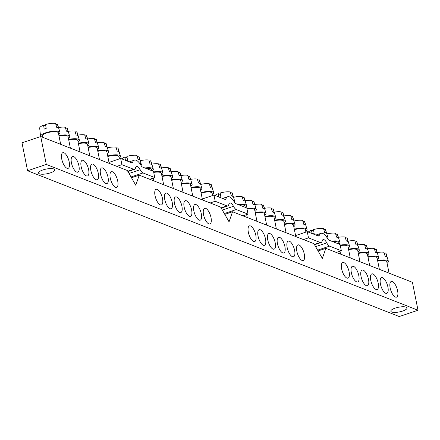 <?xml version="1.0" encoding="UTF-8"?>
<svg xmlns="http://www.w3.org/2000/svg" width="440" height="440" viewBox="0 0 440 440"><rect width="100%" height="100%" fill="white"/><g stroke="black" fill="none" stroke-linecap="round" stroke-linejoin="round"><path stroke-width="0.66" d="M200.701 184.426A9.158 2.635 -11.3 0 1 209.325 183.766L210.463 187.682A9.537 2.739 -11.3 0 1 212.256 188.386L211.118 184.465A9.158 2.635 -11.3 0 1 211.387 184.882L213.736 192.797A9.911 2.849 -11.3 0 1 212.443 194.739M209.671 184.954L211.118 184.465M107.404 147.835A9.158 2.635 -11.3 0 1 116.028 147.169L117.172 151.09A9.537 2.739 -11.3 0 1 118.96 151.795L117.821 147.873A9.158 2.635 -11.3 0 1 118.091 148.286L120.439 156.206A9.911 2.849 -11.3 0 1 119.147 158.142M116.375 148.357L117.821 147.873M293.997 221.023A9.158 2.635 -11.3 0 1 302.621 220.358L303.76 224.279A9.537 2.739 -11.3 0 1 305.553 224.983L304.409 221.062A9.158 2.635 -11.3 0 1 304.684 221.474L307.032 229.389A9.911 2.849 -11.3 0 1 305.734 231.33M302.968 221.546L304.409 221.062M219.714 197.318A9.537 2.739 -11.3 0 1 220.841 196.961L220.204 192.995A9.158 2.635 -11.3 0 1 230.225 191.961L231.363 195.882A9.537 2.739 -11.3 0 1 233.156 196.587L232.012 192.665A9.158 2.635 -11.3 0 1 232.282 193.078L234.63 200.992A9.911 2.849 -11.3 0 1 234.339 202.037M230.571 193.149L232.012 192.665M126.418 160.727A9.537 2.739 -11.3 0 1 127.545 160.369L126.913 156.404A9.158 2.635 -11.3 0 1 136.928 155.364L138.067 159.286A9.537 2.739 -11.3 0 1 139.859 159.989L138.716 156.068A9.158 2.635 -11.3 0 1 138.991 156.486L141.334 164.401A9.911 2.849 -11.3 0 1 141.042 165.446M137.275 156.558L138.716 156.068M313.011 233.915A9.537 2.739 -11.3 0 1 314.138 233.558L313.5 229.587A9.158 2.635 -11.3 0 1 323.516 228.553L324.659 232.474A9.537 2.739 -11.3 0 1 326.452 233.178L325.309 229.257A9.158 2.635 -11.3 0 1 325.578 229.674L327.927 237.589A9.911 2.849 -11.3 0 1 327.635 238.629M323.862 229.746L325.309 229.257M149.699 179.256L220.605 207.064L229.053 221.821L232.546 211.75L313.902 243.661L322.35 258.412L325.842 248.341L412.418 282.304L418 310.233L46.31 164.439L40.727 136.516L127.309 170.472L135.757 185.229L139.249 175.159L149.699 179.256L154.743 177.556L142.984 172.942A6.606 2.585 -108.6 0 1 140.184 169.703A6.606 2.585 -108.6 0 0 136.521 166.403A6.606 2.585 -108.6 0 0 135.526 167.871A6.606 2.585 -108.6 0 1 134.53 169.34A6.606 2.585 -108.6 0 1 133.661 169.285L121.902 164.676L120.659 158.466L131.753 162.816A3.306 1.293 -108.6 0 0 132.187 162.844A3.306 1.293 -108.6 0 0 132.633 162.305A13.217 5.17 -108.6 0 1 134.409 160.144A13.217 5.17 -108.6 0 1 141.157 165.649A3.306 1.293 -108.6 0 0 142.412 166.996L153.5 171.347L154.743 177.556M418 310.233L399.273 316.541L27.583 170.753L22 142.824L40.727 136.516M87.621 138.952A9.158 2.635 -11.3 0 1 94.386 138.683L95.524 142.599A9.537 2.739 -11.3 0 1 97.317 143.303L96.173 139.381A9.158 2.635 -11.3 0 1 96.448 139.799L98.791 147.714A9.911 2.849 -11.3 0 1 97.499 149.655M94.732 139.871L96.173 139.381M77.918 135.146A9.158 2.635 -11.3 0 1 84.684 134.876L85.822 138.793A9.537 2.739 -11.3 0 1 87.615 139.496L86.471 135.575A9.158 2.635 -11.3 0 1 86.741 135.993L89.089 143.907A9.911 2.849 -11.3 0 1 87.797 145.849M85.03 136.065L86.471 135.575M68.217 131.346A9.158 2.635 -11.3 0 1 74.976 131.071L76.12 134.992A9.537 2.739 -11.3 0 1 77.913 135.691L76.769 131.769A9.158 2.635 -11.3 0 1 77.038 132.187L79.387 140.102A9.911 2.849 -11.3 0 1 78.095 142.043M75.323 132.258L76.769 131.769M58.515 127.54A9.158 2.635 -11.3 0 1 65.274 127.264L66.418 131.186A9.537 2.739 -11.3 0 1 68.206 131.885L67.067 127.963A9.158 2.635 -11.3 0 1 67.337 128.381L69.685 136.296A9.911 2.849 -11.3 0 1 68.392 138.237M65.621 128.453L67.067 127.963M40.59 136.56A9.911 2.849 -11.3 0 1 40.552 136.373L39.677 128.161A9.158 2.635 -11.3 0 1 43.566 125.164L44.204 129.129A9.537 2.739 -11.3 0 1 46.189 128.458L45.556 124.493A9.158 2.635 -11.3 0 1 55.572 123.459L56.716 127.38A9.537 2.739 -11.3 0 1 58.504 128.079L57.365 124.157A9.158 2.635 -11.3 0 1 57.635 124.575L59.983 132.489A9.911 2.849 -11.3 0 1 58.691 134.431M55.919 124.647L57.365 124.157M97.323 142.758A9.158 2.635 -11.3 0 1 104.088 142.483L105.226 146.405A9.537 2.739 -11.3 0 1 107.019 147.109L105.88 143.187A9.158 2.635 -11.3 0 1 106.15 143.605L108.499 151.52A9.911 2.849 -11.3 0 1 107.201 153.461M104.434 143.677L105.88 143.187M180.917 175.549A9.158 2.635 -11.3 0 1 187.682 175.274L188.821 179.196A9.537 2.739 -11.3 0 1 190.614 179.899L189.47 175.978A9.158 2.635 -11.3 0 1 189.739 176.391L192.088 184.305A9.911 2.849 -11.3 0 1 190.795 186.247M188.029 176.462L189.47 175.978M171.215 171.743A9.158 2.635 -11.3 0 1 177.975 171.468L179.119 175.389A9.537 2.739 -11.3 0 1 180.912 176.094L179.768 172.172A9.158 2.635 -11.3 0 1 180.037 172.585L182.386 180.499A9.911 2.849 -11.3 0 1 181.093 182.441M178.321 172.656L179.768 172.172M161.513 167.937A9.158 2.635 -11.3 0 1 168.273 167.662L169.416 171.584A9.537 2.739 -11.3 0 1 171.204 172.288L170.066 168.366A9.158 2.635 -11.3 0 1 170.335 168.779L172.684 176.693A9.911 2.849 -11.3 0 1 171.391 178.635M168.619 168.85L170.066 168.366M151.811 164.131A9.158 2.635 -11.3 0 1 158.571 163.856L159.715 167.778A9.537 2.739 -11.3 0 1 161.502 168.482L160.364 164.56A9.158 2.635 -11.3 0 1 160.633 164.972L162.982 172.887A9.911 2.849 -11.3 0 1 161.689 174.829M158.917 165.044L160.364 164.56M140.245 160.715A9.158 2.635 -11.3 0 1 148.869 160.05L150.013 163.972A9.537 2.739 -11.3 0 1 151.8 164.676L150.662 160.754A9.158 2.635 -11.3 0 1 150.931 161.166L153.28 169.087A9.911 2.849 -11.3 0 1 152.229 170.847M149.215 161.238L150.662 160.754M190.619 179.355A9.158 2.635 -11.3 0 1 197.384 179.08L198.523 183.002A9.537 2.739 -11.3 0 1 200.316 183.706L199.172 179.784A9.158 2.635 -11.3 0 1 199.447 180.197L201.79 188.111A9.911 2.849 -11.3 0 1 200.497 190.053M197.731 180.268L199.172 179.784M338.399 237.32A9.158 2.635 -11.3 0 1 345.164 237.045L346.302 240.966A9.537 2.739 -11.3 0 1 348.095 241.67L346.951 237.749A9.158 2.635 -11.3 0 1 347.226 238.161L349.575 246.076A9.911 2.849 -11.3 0 1 348.277 248.017M345.51 238.233L346.951 237.749M348.101 241.126A9.158 2.635 -11.3 0 1 354.866 240.851L356.004 244.772A9.537 2.739 -11.3 0 1 357.797 245.471L356.659 241.555A9.158 2.635 -11.3 0 1 356.928 241.967L359.277 249.882A9.911 2.849 -11.3 0 1 357.984 251.823M355.212 242.039L356.659 241.555M357.808 244.931A9.158 2.635 -11.3 0 1 364.568 244.657L365.712 248.578A9.537 2.739 -11.3 0 1 367.499 249.277L366.361 245.361A9.158 2.635 -11.3 0 1 366.63 245.773L368.979 253.688A9.911 2.849 -11.3 0 1 367.686 255.629M364.914 245.845L366.361 245.361M367.51 248.738A9.158 2.635 -11.3 0 1 374.27 248.463L375.414 252.384A9.537 2.739 -11.3 0 1 377.201 253.083L376.063 249.161A9.158 2.635 -11.3 0 1 376.332 249.579L378.681 257.494A9.911 2.849 -11.3 0 1 377.388 259.435M374.616 249.651L376.063 249.161M377.212 252.544A9.158 2.635 -11.3 0 1 383.972 252.269L385.116 256.19A9.537 2.739 -11.3 0 1 386.909 256.889L385.764 252.967A9.158 2.635 -11.3 0 1 386.034 253.385L388.382 261.3A9.911 2.849 -11.3 0 1 387.09 263.241M384.318 253.457L385.764 252.967M326.832 233.904A9.158 2.635 -11.3 0 1 335.462 233.239L336.6 237.16A9.537 2.739 -11.3 0 1 338.393 237.864L337.249 233.943A9.158 2.635 -11.3 0 1 337.524 234.355L339.867 242.27A9.911 2.849 -11.3 0 1 338.817 244.035M335.808 234.427L337.249 233.943M274.214 212.141A9.158 2.635 -11.3 0 1 280.973 211.865L282.117 215.787A9.537 2.739 -11.3 0 1 283.91 216.491L282.766 212.57A9.158 2.635 -11.3 0 1 283.036 212.988L285.384 220.902A9.911 2.849 -11.3 0 1 284.091 222.844M281.32 213.059L282.766 212.57M264.512 208.335A9.158 2.635 -11.3 0 1 271.271 208.06L272.415 211.981A9.537 2.739 -11.3 0 1 274.203 212.685L273.064 208.764A9.158 2.635 -11.3 0 1 273.334 209.181L275.682 217.096A9.911 2.849 -11.3 0 1 274.389 219.038M271.618 209.253L273.064 208.764M254.81 204.529A9.158 2.635 -11.3 0 1 261.569 204.254L262.713 208.175A9.537 2.739 -11.3 0 1 264.501 208.879L263.362 204.958A9.158 2.635 -11.3 0 1 263.632 205.376L265.98 213.29A9.911 2.849 -11.3 0 1 264.688 215.232M261.916 205.447L263.362 204.958M245.102 200.722A9.158 2.635 -11.3 0 1 251.867 200.448L253.011 204.369A9.537 2.739 -11.3 0 1 254.799 205.073L253.66 201.152A9.158 2.635 -11.3 0 1 253.93 201.57L256.278 209.484A9.911 2.849 -11.3 0 1 254.986 211.426M252.214 201.641L253.66 201.152M233.541 197.307A9.158 2.635 -11.3 0 1 242.165 196.647L243.304 200.563A9.537 2.739 -11.3 0 1 245.097 201.267L243.958 197.346A9.158 2.635 -11.3 0 1 244.228 197.764L246.576 205.678A9.911 2.849 -11.3 0 1 245.52 207.444M242.512 197.835L243.958 197.346M283.916 215.947A9.158 2.635 -11.3 0 1 290.68 215.672L291.819 219.593A9.537 2.739 -11.3 0 1 293.612 220.297L292.468 216.376A9.158 2.635 -11.3 0 1 292.738 216.794L295.086 224.708A9.911 2.849 -11.3 0 1 293.793 226.644M291.022 216.865L292.468 216.376M27.583 170.753L46.31 164.439M131.489 177.771L139.249 175.159M224.785 214.368L232.546 211.75M318.082 250.96L325.842 248.341M397.606 290.791A8.261 3.229 -108.6 0 1 396.512 297.154A8.261 3.229 -108.6 0 1 390.814 290.361A8.261 3.229 -108.6 0 1 391.237 281.501A8.261 3.229 -108.6 0 1 397.606 290.791M387.904 286.985A8.261 3.229 -108.6 0 1 386.81 293.348A8.261 3.229 -108.6 0 1 381.111 286.555A8.261 3.229 -108.6 0 1 381.535 277.695A8.261 3.229 -108.6 0 1 387.904 286.985M378.202 283.179A8.261 3.229 -108.6 0 1 377.108 289.542A8.261 3.229 -108.6 0 1 371.41 282.75A8.261 3.229 -108.6 0 1 371.833 273.889A8.261 3.229 -108.6 0 1 378.202 283.179M368.5 279.373A8.261 3.229 -108.6 0 1 367.406 285.736A8.261 3.229 -108.6 0 1 361.708 278.944A8.261 3.229 -108.6 0 1 362.131 270.083A8.261 3.229 -108.6 0 1 368.5 279.373M358.798 275.572A8.261 3.229 -108.6 0 1 357.704 281.93A8.261 3.229 -108.6 0 1 352.006 275.138A8.261 3.229 -108.6 0 1 352.424 266.277A8.261 3.229 -108.6 0 1 358.798 275.572M349.091 271.766A8.261 3.229 -108.6 0 1 348.002 278.13A8.261 3.229 -108.6 0 1 342.298 271.332A8.261 3.229 -108.6 0 1 342.722 262.471A8.261 3.229 -108.6 0 1 349.091 271.766M304.31 254.199A8.261 3.229 -108.6 0 1 303.215 260.562A8.261 3.229 -108.6 0 1 297.517 253.765A8.261 3.229 -108.6 0 1 297.941 244.91A8.261 3.229 -108.6 0 1 304.31 254.199M294.608 250.393A8.261 3.229 -108.6 0 1 293.513 256.757A8.261 3.229 -108.6 0 1 287.815 249.959A8.261 3.229 -108.6 0 1 288.239 241.104A8.261 3.229 -108.6 0 1 294.608 250.393M284.906 246.587A8.261 3.229 -108.6 0 1 283.811 252.951A8.261 3.229 -108.6 0 1 278.113 246.153A8.261 3.229 -108.6 0 1 278.537 237.298A8.261 3.229 -108.6 0 1 284.906 246.587M275.204 242.781A8.261 3.229 -108.6 0 1 274.109 249.145A8.261 3.229 -108.6 0 1 268.411 242.352A8.261 3.229 -108.6 0 1 268.835 233.492A8.261 3.229 -108.6 0 1 275.204 242.781M265.502 238.975A8.261 3.229 -108.6 0 1 264.407 245.339A8.261 3.229 -108.6 0 1 258.709 238.546A8.261 3.229 -108.6 0 1 259.132 229.686A8.261 3.229 -108.6 0 1 265.502 238.975M255.799 235.169A8.261 3.229 -108.6 0 1 254.705 241.532A8.261 3.229 -108.6 0 1 249.007 234.74A8.261 3.229 -108.6 0 1 249.431 225.88A8.261 3.229 -108.6 0 1 255.799 235.169M211.013 217.608A8.261 3.229 -108.6 0 1 209.924 223.966A8.261 3.229 -108.6 0 1 204.221 217.173A8.261 3.229 -108.6 0 1 204.644 208.313A8.261 3.229 -108.6 0 1 211.013 217.608M201.311 213.802A8.261 3.229 -108.6 0 1 200.216 220.165A8.261 3.229 -108.6 0 1 194.519 213.367A8.261 3.229 -108.6 0 1 194.942 204.507A8.261 3.229 -108.6 0 1 201.311 213.802M191.609 209.996A8.261 3.229 -108.6 0 1 190.514 216.359A8.261 3.229 -108.6 0 1 184.816 209.561A8.261 3.229 -108.6 0 1 185.24 200.701A8.261 3.229 -108.6 0 1 191.609 209.996M181.907 206.19A8.261 3.229 -108.6 0 1 180.813 212.553A8.261 3.229 -108.6 0 1 175.114 205.755A8.261 3.229 -108.6 0 1 175.538 196.895A8.261 3.229 -108.6 0 1 181.907 206.19M172.205 202.384A8.261 3.229 -108.6 0 1 171.111 208.747A8.261 3.229 -108.6 0 1 165.413 201.949A8.261 3.229 -108.6 0 1 165.836 193.089A8.261 3.229 -108.6 0 1 172.205 202.384M162.503 198.578A8.261 3.229 -108.6 0 1 161.409 204.941A8.261 3.229 -108.6 0 1 155.711 198.143A8.261 3.229 -108.6 0 1 156.134 189.288A8.261 3.229 -108.6 0 1 162.503 198.578M117.722 181.011A8.261 3.229 -108.6 0 1 116.628 187.374A8.261 3.229 -108.6 0 1 110.93 180.582A8.261 3.229 -108.6 0 1 111.353 171.721A8.261 3.229 -108.6 0 1 117.722 181.011M108.014 177.205A8.261 3.229 -108.6 0 1 106.926 183.568A8.261 3.229 -108.6 0 1 101.222 176.776A8.261 3.229 -108.6 0 1 101.646 167.915A8.261 3.229 -108.6 0 1 108.014 177.205M98.313 173.399A8.261 3.229 -108.6 0 1 97.218 179.762A8.261 3.229 -108.6 0 1 91.52 172.97A8.261 3.229 -108.6 0 1 91.944 164.109A8.261 3.229 -108.6 0 1 98.313 173.399M88.611 169.593A8.261 3.229 -108.6 0 1 87.516 175.956A8.261 3.229 -108.6 0 1 81.818 169.163A8.261 3.229 -108.6 0 1 82.242 160.303A8.261 3.229 -108.6 0 1 88.611 169.593M78.909 165.787A8.261 3.229 -108.6 0 1 77.814 172.15A8.261 3.229 -108.6 0 1 72.116 165.357A8.261 3.229 -108.6 0 1 72.54 156.497A8.261 3.229 -108.6 0 1 78.909 165.787M69.207 161.981A8.261 3.229 -108.6 0 1 68.112 168.344A8.261 3.229 -108.6 0 1 62.414 161.552A8.261 3.229 -108.6 0 1 62.838 152.691A8.261 3.229 -108.6 0 1 69.207 161.981M50.38 172.865A8.261 2.376 -11.3 0 1 38.55 173.024A8.261 2.376 -11.3 0 1 46.184 169.076A8.261 2.376 -11.3 0 1 54.747 169.785A8.261 2.376 -11.3 0 1 50.38 172.865M402.666 311.047A8.261 2.376 -11.3 0 1 390.836 311.201A8.261 2.376 -11.3 0 1 398.47 307.252A8.261 2.376 -11.3 0 1 407.033 307.962A8.261 2.376 -11.3 0 1 402.666 311.047M284.422 224.499A8.261 2.376 -11.3 0 1 293.486 225.104L295.774 236.549M284.328 224.032A9.911 2.849 -11.3 0 1 295.086 224.708M274.72 220.693A8.261 2.376 -11.3 0 1 283.784 221.298L286.072 232.744M274.626 220.226A9.911 2.849 -11.3 0 1 285.384 220.902M265.018 216.887A8.261 2.376 -11.3 0 1 274.082 217.492L276.37 228.938M264.924 216.42A9.911 2.849 -11.3 0 1 275.682 217.096M255.316 213.081A8.261 2.376 -11.3 0 1 264.38 213.686L266.662 225.132M255.222 212.614A9.911 2.849 -11.3 0 1 265.98 213.29M247.011 209.006A8.261 2.376 -11.3 0 1 254.672 209.88L256.96 221.326M246.917 208.538A9.911 2.849 -11.3 0 1 256.278 209.484M239.179 204.952A8.261 2.376 -11.3 0 1 244.97 206.074L245.223 207.323M238.211 204.578A9.911 2.849 -11.3 0 1 246.576 205.678M332.475 241.549A8.261 2.376 -11.3 0 1 338.267 242.666L338.52 243.92M331.507 241.17A9.911 2.849 -11.3 0 1 339.867 242.27M340.307 245.597A8.261 2.376 -11.3 0 1 347.969 246.472L350.257 257.923M340.214 245.13A9.911 2.849 -11.3 0 1 349.575 246.076M348.612 249.673A8.261 2.376 -11.3 0 1 357.671 250.278L359.959 261.728M348.519 249.211A9.911 2.849 -11.3 0 1 359.277 249.882M358.314 253.479A8.261 2.376 -11.3 0 1 367.378 254.084L369.661 265.535M358.221 253.017A9.911 2.849 -11.3 0 1 368.979 253.688M368.016 257.285A8.261 2.376 -11.3 0 1 377.08 257.889L379.368 269.341M367.923 256.817A9.911 2.849 -11.3 0 1 378.681 257.494M377.718 261.091A8.261 2.376 -11.3 0 1 386.782 261.696L389.07 273.141M377.625 260.623A9.911 2.849 -11.3 0 1 388.382 261.3M191.125 187.902A8.261 2.376 -11.3 0 1 200.189 188.507L202.477 199.958M191.031 187.44A9.911 2.849 -11.3 0 1 201.79 188.111M181.423 184.096A8.261 2.376 -11.3 0 1 190.487 184.701L192.775 196.152M181.33 183.634A9.911 2.849 -11.3 0 1 192.088 184.305M171.721 180.29A8.261 2.376 -11.3 0 1 180.785 180.895L183.073 192.346M171.628 179.828A9.911 2.849 -11.3 0 1 182.386 180.499M162.019 176.49A8.261 2.376 -11.3 0 1 171.083 177.095L173.371 188.54M161.926 176.022A9.911 2.849 -11.3 0 1 172.684 176.693M153.714 172.414A8.261 2.376 -11.3 0 1 161.381 173.288L163.669 184.734M153.621 171.947A9.911 2.849 -11.3 0 1 162.982 172.887M145.882 168.361A8.261 2.376 -11.3 0 1 151.673 169.482L151.927 170.731M144.92 167.981A9.911 2.849 -11.3 0 1 153.28 169.087M97.829 151.311A8.261 2.376 -11.3 0 1 106.893 151.916L109.181 163.361M97.741 150.843A9.911 2.849 -11.3 0 1 108.499 151.52M88.127 147.505A8.261 2.376 -11.3 0 1 97.191 148.11L99.479 159.555M88.033 147.037A9.911 2.849 -11.3 0 1 98.791 147.714M78.425 143.698A8.261 2.376 -11.3 0 1 87.489 144.304L89.776 155.749M78.331 143.231A9.911 2.849 -11.3 0 1 89.089 143.907M68.723 139.893A8.261 2.376 -11.3 0 1 77.787 140.498L80.075 151.943M68.629 139.425A9.911 2.849 -11.3 0 1 79.387 140.102M59.021 136.087A8.261 2.376 -11.3 0 1 68.085 136.692L70.373 148.137M58.927 135.619A9.911 2.849 -11.3 0 1 69.685 136.296M42.389 137.165L42.18 136.125A8.261 2.376 -11.3 0 1 49.813 132.176A8.261 2.376 -11.3 0 1 58.383 132.886L60.671 144.331M40.552 136.373A9.911 2.849 -11.3 0 1 46.865 132.413A9.911 2.849 -11.3 0 1 59.983 132.489M45.804 126.038L43.566 125.164M308.495 237.864L307.252 231.655L318.34 236.005A3.306 1.293 -108.6 0 0 318.78 236.032A3.306 1.293 -108.6 0 0 319.22 235.494A13.217 5.17 -108.6 0 1 321.002 233.332A13.217 5.17 -108.6 0 1 327.75 238.838A3.306 1.293 -108.6 0 0 329.005 240.185L340.093 244.536L341.33 250.745L329.571 246.131A6.606 2.585 -108.6 0 1 326.777 242.891A6.606 2.585 -108.6 0 0 323.114 239.591A6.606 2.585 -108.6 0 0 322.118 241.06A6.606 2.585 -108.6 0 1 321.123 242.528A6.606 2.585 -108.6 0 1 320.254 242.473L308.495 237.864L303.452 239.564M295.581 235.587L307.252 231.655M336.292 252.445L341.33 250.745M215.198 201.267L213.956 195.063L225.049 199.413A3.306 1.293 -108.6 0 0 225.484 199.441A3.306 1.293 -108.6 0 0 225.929 198.897A13.217 5.17 -108.6 0 1 227.706 196.735A13.217 5.17 -108.6 0 1 234.454 202.246A3.306 1.293 -108.6 0 0 235.708 203.594L246.796 207.944L248.039 214.148L236.28 209.539A6.606 2.585 -108.6 0 1 233.481 206.294A6.606 2.585 -108.6 0 0 229.818 203A6.606 2.585 -108.6 0 0 228.822 204.468A6.606 2.585 -108.6 0 1 227.827 205.937A6.606 2.585 -108.6 0 1 226.958 205.882L215.198 201.267L210.155 202.966M202.285 198.996L213.956 195.063M242.996 215.848L248.039 214.148M108.988 162.404L120.659 158.466M116.859 166.375L121.902 164.676M326.222 236.489A9.911 2.849 -11.3 0 1 327.927 237.589M312.037 233.53L311.514 230.257A9.158 2.635 -11.3 0 0 308.27 232.056M313.748 231.138L311.514 230.257M232.925 199.892A9.911 2.849 -11.3 0 1 234.63 200.992M218.74 196.939L218.218 193.666A9.158 2.635 -11.3 0 0 214.973 195.459M220.451 194.541L218.218 193.666M139.629 163.301A9.911 2.849 -11.3 0 1 141.334 164.401M125.444 160.347L124.922 157.069A9.158 2.635 -11.3 0 0 121.682 158.868M127.16 157.949L124.922 157.069M294.404 229.686A8.261 2.376 -11.3 0 1 305.426 229.785L305.894 232.111M294.305 229.202A9.911 2.849 -11.3 0 1 307.032 229.389M201.108 193.094A8.261 2.376 -11.3 0 1 212.13 193.193L212.597 195.52M201.009 192.61A9.911 2.849 -11.3 0 1 213.736 192.797M107.811 156.497A8.261 2.376 -11.3 0 1 118.839 156.602L119.301 158.928M107.712 156.013A9.911 2.849 -11.3 0 1 120.439 156.206M318.048 235.889L319.22 235.494M317.62 250.157L329.571 246.131M315.612 246.653L326.777 242.891M314.358 244.459L320.254 242.473M224.752 199.293L225.929 198.897M224.329 213.565L236.28 209.539M222.316 210.056L233.481 206.294M221.062 207.867L226.958 205.882M131.456 162.701L132.633 162.305M131.032 176.974L142.984 172.942M129.019 173.465L140.184 169.703M127.765 171.27L133.661 169.285M247.258 217.52L246.675 214.605M340.555 254.117L339.972 251.202M153.962 180.928L153.384 178.013M315.904 235.048L321.002 233.332M314.523 244.75L321.123 242.528M222.607 198.457L227.706 196.735M221.232 208.159L227.827 205.937M129.311 161.86L134.409 160.144M127.936 171.567L134.53 169.34"/></g></svg>
